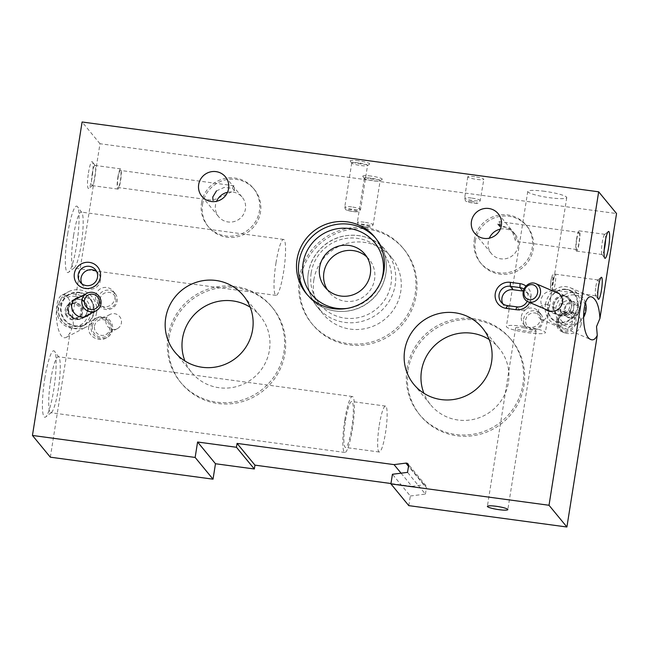 <?xml version="1.0" encoding="UTF-8"?>
<svg xmlns="http://www.w3.org/2000/svg" width="649" height="649" viewBox="0 0 649 649"><rect width="100%" height="100%" fill="white"/><g stroke="black" fill="none" stroke-linecap="round" stroke-linejoin="round"><path stroke-width="0.49" stroke-dasharray="3.25 2.43" d="M558.44 320.598A7.999 6.912 113.3 0 1 568.589 313.808A7.999 6.912 113.3 0 1 571.777 323.883A7.999 6.912 113.3 0 1 562.261 328.491A7.999 6.912 113.3 0 1 558.44 320.598M537.843 311.723C537.567 315.544 538.735 318.132 541.363 319.486C547.659 322.967 551.025 305.363 546.839 304.43C543.026 303.537 540.025 305.963 537.843 311.723M500.298 229.146A15.292 14.943 140.5 0 1 512.726 255.422A15.292 14.943 140.5 0 1 489.338 238.167M579.038 232.415A8.632 1.355 -82.3 0 1 579.216 241.152A8.632 1.355 -82.3 0 1 576.726 249.524A8.632 1.355 -82.3 0 1 576.726 239.562A8.632 1.355 -82.3 0 1 579.038 232.415L499.381 221.65A8.632 1.355 -82.3 0 0 498.043 224.189L510.982 229.235L512.118 230.833L515.598 241.266L516.158 238.256L513.27 232.009L507.258 227.507L499.941 226.493M227.531 192.282A15.292 14.943 140.5 0 1 239.96 218.551A15.292 14.943 140.5 0 1 216.571 201.304M216.482 190.871L224.189 187.447L232.52 188.307L234.411 190.603L213.01 200.363L118.086 187.537A8.632 1.355 -82.3 0 1 118.086 177.575A8.632 1.355 -82.3 0 1 120.398 170.427A8.632 1.355 -82.3 0 1 120.584 179.165A8.632 1.355 -82.3 0 1 118.086 187.537M544.365 308.786C541.647 306.312 540.512 303.31 540.966 299.773C542.532 293.819 546.58 290.922 553.102 291.068M80.346 296.715C88.816 296.431 93.107 300.268 93.213 308.21L90.325 313.767M529.665 302.458A13.321 13.021 -39.5 0 0 526.031 286.087M544.608 191.309A19.73 2.799 -171 0 0 527.775 191.439A19.73 2.799 -171 0 0 546.823 197.288A19.73 2.799 -171 0 0 566.747 197.612A19.73 2.799 -171 0 0 544.608 191.309M474.703 176.739A8.137 1.152 -171 0 0 467.759 176.796A8.137 1.152 -171 0 0 475.612 179.213A8.137 1.152 -171 0 0 483.829 179.343A8.137 1.152 -171 0 0 474.703 176.739M371.187 176.09A9.865 1.403 -171 0 0 362.84 176.374A9.865 1.403 -171 0 0 372.291 179.083A9.865 1.403 -171 0 0 382.123 179.424A9.865 1.403 -171 0 0 371.187 176.09M358.605 160.798A9.865 1.403 -171 0 0 350.257 161.082A9.865 1.403 -171 0 0 359.708 163.791A9.865 1.403 -171 0 0 369.541 164.132A9.865 1.403 -171 0 0 358.605 160.798M50.33 457.188L70.003 333.01L66.62 337.164C56.431 343.516 51.717 299.367 62.126 295.044C67.934 294.111 71.447 301.136 72.672 316.12L99.978 143.729L616.55 213.545M99.978 143.729L82.099 121.996M408.797 505.636L410.322 496.006L392.434 474.273M410.322 496.006L425.419 494.092L407.531 472.358M425.419 494.092L426.45 487.586L408.562 465.852M401.074 473.178L411.92 486.352L423.773 484.844A2.466 2.409 140.5 0 1 426.45 487.586M411.92 486.352L390.974 483.521M88.459 172.853A13.564 2.125 -82.3 0 1 92.401 161.836A13.564 2.125 -82.3 0 1 92.385 175.352A13.564 2.125 -82.3 0 1 88.816 188.38A13.564 2.125 -82.3 0 1 88.459 172.853M44.781 378.554A33.537 5.249 -82.3 0 1 54.54 351.32A33.537 5.249 -82.3 0 1 54.484 384.727A33.537 5.249 -82.3 0 1 45.673 416.958A33.537 5.249 -82.3 0 1 44.781 378.554M67.691 233.883A33.537 5.249 -82.3 0 1 77.458 206.65A33.537 5.249 -82.3 0 1 77.401 240.057A33.537 5.249 -82.3 0 1 68.583 272.28A33.537 5.249 -82.3 0 1 67.691 233.883M95.614 295.83A9.865 9.646 140.5 0 1 112.885 290.866A9.865 9.646 140.5 0 1 111.393 304.584A9.865 9.646 140.5 0 1 95.614 295.83M521.358 316.436A9.865 9.646 140.5 0 1 538.629 311.471A9.865 9.646 140.5 0 1 537.137 325.181A9.865 9.646 140.5 0 1 521.358 316.436M581.196 324.524C578.624 332.393 573.132 335.192 564.719 332.921C559.795 330.463 557.58 326.617 558.075 321.393C560.647 313.524 566.139 310.725 574.552 312.996C579.468 315.455 581.682 319.3 581.196 324.524M88.743 326.918C89.4 323.38 91.379 320.711 94.689 318.894C107.58 311.609 119.359 331.712 105.917 338.072C97.975 342.607 86.99 335.476 88.743 326.918M202.553 204.386A29.594 28.929 140.5 0 1 223.978 180.26A29.594 28.929 140.5 0 1 254.376 189.492A29.594 28.929 140.5 0 1 249.906 230.638A29.594 28.929 140.5 0 1 208.67 227.101A29.594 28.929 140.5 0 1 202.553 204.386M475.328 241.25A29.594 28.929 140.5 0 1 496.745 217.131A29.594 28.929 140.5 0 1 527.142 226.363A29.594 28.929 140.5 0 1 522.672 267.502A29.594 28.929 140.5 0 1 481.436 263.973A29.594 28.929 140.5 0 1 475.328 241.25M300.422 279.184A59.189 57.85 140.5 0 1 343.264 230.939A59.189 57.85 140.5 0 1 404.059 249.403A59.189 57.85 140.5 0 1 395.119 331.688A59.189 57.85 140.5 0 1 312.656 324.622A59.189 57.85 140.5 0 1 300.422 279.184M169.097 337.78A59.189 57.85 140.5 0 1 211.939 289.535A59.189 57.85 140.5 0 1 272.734 307.999A59.189 57.85 140.5 0 1 263.794 390.284A59.189 57.85 140.5 0 1 181.331 383.218A59.189 57.85 140.5 0 1 169.097 337.78M408.075 370.084A59.189 57.85 140.5 0 1 450.917 321.831A59.189 57.85 140.5 0 1 511.712 340.303A59.189 57.85 140.5 0 1 502.764 422.588A59.189 57.85 140.5 0 1 420.301 415.522A59.189 57.85 140.5 0 1 408.075 370.084M72.672 316.12L73.41 324.849L70.003 333.01M489.176 339.541A44.392 43.394 140.5 0 1 499.227 348.416A44.392 43.394 140.5 0 1 492.518 410.127A44.392 43.394 140.5 0 1 430.668 404.83A44.392 43.394 140.5 0 1 423.894 393.262M407.012 368.794A59.189 57.85 140.5 0 1 449.854 320.541A59.189 57.85 140.5 0 1 510.649 339.013A59.189 57.85 140.5 0 1 501.709 421.298A59.189 57.85 140.5 0 1 419.246 414.232A59.189 57.85 140.5 0 1 407.012 368.794M250.206 307.237A44.392 43.394 140.5 0 1 260.249 316.12A44.392 43.394 140.5 0 1 253.54 377.832A44.392 43.394 140.5 0 1 191.69 372.534A44.392 43.394 140.5 0 1 184.916 360.966M168.042 336.49A59.189 57.85 140.5 0 1 210.884 288.245A59.189 57.85 140.5 0 1 271.68 306.717A59.189 57.85 140.5 0 1 262.731 388.994A59.189 57.85 140.5 0 1 180.268 381.937A59.189 57.85 140.5 0 1 168.042 336.49M366.92 257.02A25.895 25.311 140.5 0 1 369.232 259.478A25.895 25.311 140.5 0 1 365.322 295.473A25.895 25.311 140.5 0 1 329.238 292.383A25.895 25.311 140.5 0 1 327.283 289.641M313.848 279.857A44.392 43.394 140.5 0 1 345.982 243.667A44.392 43.394 140.5 0 1 391.574 257.523A44.392 43.394 140.5 0 1 384.865 319.235A44.392 43.394 140.5 0 1 323.024 313.938A44.392 43.394 140.5 0 1 313.848 279.857M299.367 277.894A59.189 57.85 140.5 0 1 342.21 229.649A59.189 57.85 140.5 0 1 403.005 248.113A59.189 57.85 140.5 0 1 394.057 330.398A59.189 57.85 140.5 0 1 311.593 323.34A59.189 57.85 140.5 0 1 299.367 277.894M474.265 239.968A29.594 28.929 140.5 0 1 495.682 215.841A29.594 28.929 140.5 0 1 526.079 225.073A29.594 28.929 140.5 0 1 521.609 266.22A29.594 28.929 140.5 0 1 480.382 262.683A29.594 28.929 140.5 0 1 474.265 239.968M201.498 203.096A29.594 28.929 140.5 0 1 222.915 178.97A29.594 28.929 140.5 0 1 253.313 188.21A29.594 28.929 140.5 0 1 248.843 229.348A29.594 28.929 140.5 0 1 207.607 225.82A29.594 28.929 140.5 0 1 201.498 203.096M105.957 320.111A7.999 7.772 -117.4 0 1 120.576 317.978A7.999 7.772 -117.4 0 1 109.137 327.915A7.999 7.772 -117.4 0 1 105.957 320.111M94.486 326.058A7.999 7.772 -117.4 0 1 109.105 323.924A7.999 7.772 -117.4 0 1 97.666 333.854A7.999 7.772 -117.4 0 1 94.486 326.058M92.458 325.936A9.719 9.451 -117.4 0 1 107.848 320.33A9.719 9.451 -117.4 0 1 105.235 336.79A9.719 9.451 -117.4 0 1 92.458 325.936M91.128 325.684A11.098 10.79 -117.4 0 1 111.425 322.723A11.098 10.79 -117.4 0 1 95.541 336.515A11.098 10.79 -117.4 0 1 91.128 325.684M557.726 320.825A9.719 8.413 113.3 0 1 571.777 313.589A9.719 8.413 113.3 0 1 569.165 330.057A9.719 8.413 113.3 0 1 557.726 320.825M556.526 320.728A11.098 9.597 113.3 0 1 570.617 311.301A11.098 9.597 113.3 0 1 575.038 325.287A11.098 9.597 113.3 0 1 561.831 331.68A11.098 9.597 113.3 0 1 556.526 320.728M523.605 319.17A9.865 9.646 140.5 0 1 540.885 314.205A9.865 9.646 140.5 0 1 539.392 327.923A9.865 9.646 140.5 0 1 523.605 319.17M525.682 319.876A8.153 7.975 140.5 0 1 538.743 314.595A8.153 7.975 140.5 0 1 536.561 328.402A8.153 7.975 140.5 0 1 525.682 319.876M97.861 298.572A9.865 9.646 140.5 0 1 115.141 293.608A9.865 9.646 140.5 0 1 113.648 307.318A9.865 9.646 140.5 0 1 97.861 298.572M99.938 299.278A8.153 7.975 140.5 0 1 112.999 293.989A8.153 7.975 140.5 0 1 110.817 307.804A8.153 7.975 140.5 0 1 99.938 299.278M545.428 304.576A19.73 17.069 113.3 0 1 570.471 287.807A19.73 17.069 113.3 0 1 578.34 312.68A19.73 17.069 113.3 0 1 554.854 324.046A19.73 17.069 113.3 0 1 545.428 304.576M553.613 305.217A10.36 8.956 113.3 0 1 566.764 296.415A10.36 8.956 113.3 0 1 570.893 309.476A10.36 8.956 113.3 0 1 558.57 315.438A10.36 8.956 113.3 0 1 553.613 305.217M96.539 312.867A19.73 19.178 62.6 0 0 88.694 293.616A19.73 19.178 62.6 0 0 68.405 291.79A19.73 19.178 62.6 0 0 60.454 318.132A19.73 19.178 62.6 0 0 86.56 326.828A19.73 19.178 62.6 0 0 96.539 312.867M84.743 316.655A10.36 10.068 62.6 0 0 75.673 299.14M75.024 299.262A10.36 10.068 62.6 0 0 68.543 313.946A10.36 10.068 62.6 0 0 84.646 316.761M507.234 305.565L510.09 309.021A9.865 9.646 140.5 0 1 502.78 303.748M510.09 309.021L519.744 310.327A9.865 9.646 -39.5 0 0 528.886 294.419A9.865 9.646 -39.5 0 0 523.354 291.133M527.183 301.339A9.865 9.646 -39.5 0 0 524.027 289.13M81.863 283.8A9.865 9.646 -39.5 0 0 100.352 280.733A9.865 9.646 -39.5 0 0 96.685 271.607M276.003 262.804A28.223 4.421 -82.3 0 1 283.572 239.44A28.223 4.421 -82.3 0 1 284.173 268.005A28.223 4.421 -82.3 0 1 276.012 295.384A28.223 4.421 -82.3 0 1 276.003 262.804M73.605 235.449A28.223 4.421 -82.3 0 1 81.182 212.085A28.223 4.421 -82.3 0 1 81.823 212.531A28.223 4.421 -82.3 0 1 81.774 240.649A28.223 4.421 -82.3 0 1 74.359 267.769A28.223 4.421 -82.3 0 1 73.621 268.029A28.223 4.421 -82.3 0 1 73.605 235.449M379.284 425.265A23.186 3.626 -82.3 0 1 385.506 406.079A23.186 3.626 -82.3 0 1 385.993 429.533A23.186 3.626 -82.3 0 1 379.292 452.02A23.186 3.626 -82.3 0 1 379.284 425.265M345.495 420.698A23.186 3.626 -82.3 0 1 351.709 401.512A23.186 3.626 -82.3 0 1 352.204 424.965A23.186 3.626 -82.3 0 1 345.495 447.453A23.186 3.626 -82.3 0 1 345.495 420.698M344.814 419.879A28.223 4.421 -82.3 0 1 352.383 396.515A28.223 4.421 -82.3 0 1 352.983 425.071A28.223 4.421 -82.3 0 1 344.822 452.458A28.223 4.421 -82.3 0 1 344.814 419.879M50.695 380.119A28.223 4.421 -82.3 0 1 58.264 356.755A28.223 4.421 -82.3 0 1 58.913 357.201A28.223 4.421 -82.3 0 1 58.864 385.319A28.223 4.421 -82.3 0 1 51.449 412.44A28.223 4.421 -82.3 0 1 50.703 412.699A28.223 4.421 -82.3 0 1 50.695 380.119M232.52 188.307A8.632 1.355 -82.3 0 1 233.851 185.76A8.632 1.355 -82.3 0 1 234.411 190.603M117.875 177.315A10.197 1.598 -82.3 0 1 120.609 168.878A10.197 1.598 -82.3 0 1 120.828 179.197A10.197 1.598 -82.3 0 1 117.875 189.086A10.197 1.598 -82.3 0 1 117.875 177.315M92.207 173.851A10.197 1.598 -82.3 0 1 94.941 165.406A10.197 1.598 -82.3 0 1 95.176 165.568A10.197 1.598 -82.3 0 1 95.16 175.725A10.197 1.598 -82.3 0 1 92.474 185.525A10.197 1.598 -82.3 0 1 92.207 185.614A10.197 1.598 -82.3 0 1 92.207 173.851M499.381 221.65A8.632 1.355 -82.3 0 1 499.981 224.148M604.203 249.816A10.197 1.598 -82.3 0 1 602.183 254.546A10.197 1.598 -82.3 0 1 601.947 254.384A10.197 1.598 -82.3 0 1 602.183 242.775A10.197 1.598 -82.3 0 1 604.649 234.435A10.197 1.598 -82.3 0 1 604.917 234.338A10.197 1.598 -82.3 0 1 605.606 239.432M576.515 239.311A10.197 1.598 -82.3 0 1 579.249 230.866A10.197 1.598 -82.3 0 1 579.46 241.185A10.197 1.598 -82.3 0 1 576.515 251.074A10.197 1.598 -82.3 0 1 576.515 239.311M595.863 286.574A7.999 1.249 -82.3 0 1 597.794 280.027A7.999 1.249 -82.3 0 1 598.005 279.954A7.999 1.249 -82.3 0 1 598.175 288.042A7.999 1.249 -82.3 0 1 595.863 295.798A7.999 1.249 -82.3 0 1 595.685 295.676A7.999 1.249 -82.3 0 1 595.863 286.574M358.564 162.931A7.999 1.136 -171 0 0 351.742 162.988A7.999 1.136 -171 0 0 351.799 163.159A7.999 1.136 -171 0 0 359.465 165.357A7.999 1.136 -171 0 0 367.431 165.633A7.999 1.136 -171 0 0 367.537 165.487A7.999 1.136 -171 0 0 358.564 162.931M371.147 178.224A7.999 1.136 -171 0 0 364.324 178.28A7.999 1.136 -171 0 0 364.381 178.451A7.999 1.136 -171 0 0 372.047 180.649A7.999 1.136 -171 0 0 380.014 180.925A7.999 1.136 -171 0 0 380.119 180.779A7.999 1.136 -171 0 0 371.147 178.224M523.224 326.333A19.73 2.799 -171 0 0 506.39 326.463A19.73 2.799 -171 0 0 525.439 332.32A19.73 2.799 -171 0 0 545.363 332.637A19.73 2.799 -171 0 0 523.224 326.333M524.481 327.859A10.36 1.468 -171 0 0 515.647 327.932A10.36 1.468 -171 0 0 525.641 331.006A10.36 1.468 -171 0 0 536.106 331.177A10.36 1.468 -171 0 0 524.481 327.859M65.565 314.286L72.047 319.795L79.851 316.955L81.174 308.599L74.692 303.091L66.888 305.93L65.565 314.286A8.542 8.307 62.6 0 0 79.851 316.955A8.542 8.307 62.6 0 0 74.692 303.091A8.542 8.307 62.6 0 0 65.565 314.286L67.618 313.224L68.94 304.868L76.752 302.02L83.234 307.537L81.912 315.885L78.01 317.304A7.399 7.188 62.6 0 0 79.989 304.779A7.399 7.188 62.6 0 0 68.283 309.046A7.399 7.188 62.6 0 0 70.863 315.974L67.618 313.224M75.738 296.496A15.292 14.862 62.6 0 0 59.4 316.534A15.292 14.862 62.6 0 0 84.97 321.304A15.292 14.862 62.6 0 0 75.738 296.496M76.452 294.354A17.263 16.777 62.6 0 0 65.841 295.903A17.263 16.777 62.6 0 0 58.881 318.951A17.263 16.777 62.6 0 0 81.725 326.561A17.263 16.777 62.6 0 0 90.438 308.794A17.263 16.777 62.6 0 0 76.452 294.354M80.054 292.488A17.263 16.777 62.6 0 0 69.435 294.038A17.263 16.777 62.6 0 0 62.482 317.085A17.263 16.777 62.6 0 0 85.327 324.695A17.263 16.777 62.6 0 0 94.032 306.928A17.263 16.777 62.6 0 0 80.054 292.488M80.078 292.918A16.769 16.298 62.6 0 0 62.158 314.895A16.769 16.298 62.6 0 0 90.211 320.127A16.769 16.298 62.6 0 0 80.078 292.918M74.635 299.619A10.108 9.832 62.6 0 0 69.143 314.514A10.108 9.832 62.6 0 0 86.804 306.166A10.108 9.832 62.6 0 0 74.862 299.562M79.632 299.343A9.865 9.589 62.6 0 0 69.589 313.402A9.865 9.589 62.6 0 0 87.193 305.922A9.865 9.589 62.6 0 0 79.632 299.343M70.863 315.974A7.399 7.188 62.6 0 0 78.01 317.304L74.108 318.732L70.863 315.974M83.234 307.537L81.174 308.599M81.912 315.885L79.851 316.955M74.108 318.732L72.047 319.795M68.94 304.868L66.888 305.93M76.752 302.02L74.692 303.091M564.63 313.516L570.43 318.197L577.561 314.53L578.884 306.174L573.083 301.493L565.952 305.168L564.63 313.516A8.542 7.39 -66.7 0 0 570.43 318.197A8.542 7.39 -66.7 0 0 577.561 314.53A8.542 7.39 -66.7 0 0 578.884 306.174A8.542 7.39 -66.7 0 0 573.083 301.493A8.542 7.39 -66.7 0 0 565.952 305.168A8.542 7.39 -66.7 0 0 564.63 313.516L560.087 311.561L561.409 303.205L568.532 299.538L574.341 304.219L573.01 312.575L569.449 314.408A7.399 6.401 -66.7 0 0 573.675 308.397A7.399 6.401 -66.7 0 0 571.436 301.874A7.399 6.401 -66.7 0 0 564.971 301.371A7.399 6.401 -66.7 0 0 560.744 307.383A7.399 6.401 -66.7 0 0 562.983 313.897L560.087 311.561M574.122 294.897A15.292 13.223 -66.7 0 0 559 316.412A15.292 13.223 -66.7 0 0 582.145 318.229A15.292 13.223 -66.7 0 0 574.122 294.897M585.479 302.767A17.263 14.935 -66.7 0 0 577.675 293.599A17.263 14.935 -66.7 0 0 573.521 292.577A17.263 14.935 -66.7 0 0 556.298 305.874A17.263 14.935 -66.7 0 0 564.013 325.311A17.263 14.935 -66.7 0 0 583.321 317.775M565.563 289.146A17.263 14.935 -66.7 0 0 548.34 302.442A17.263 14.935 -66.7 0 0 556.063 321.88A17.263 14.935 -66.7 0 0 576.604 311.934A17.263 14.935 -66.7 0 0 569.725 290.176A17.263 14.935 -66.7 0 0 565.563 289.146M565.263 289.535A16.769 14.505 -66.7 0 0 548.673 313.134A16.769 14.505 -66.7 0 0 574.057 315.122A16.769 14.505 -66.7 0 0 565.263 289.535M564.232 296.041A10.108 8.745 -66.7 0 0 554.368 303.14A10.108 8.745 -66.7 0 0 557.548 314.619A10.108 8.745 -66.7 0 0 570.698 309.386A10.108 8.745 -66.7 0 0 565.466 296.244A10.108 8.745 -66.7 0 0 564.232 296.041M562.829 295.693A9.865 8.534 -66.7 0 0 553.208 302.621A9.865 8.534 -66.7 0 0 556.315 313.824A9.865 8.534 -66.7 0 0 557.394 314.4A9.865 8.534 -66.7 0 0 569.132 308.721A9.865 8.534 -66.7 0 0 565.206 296.285A9.865 8.534 -66.7 0 0 564.038 295.887A9.865 8.534 -66.7 0 0 562.829 295.693M562.983 313.897A7.399 6.401 -66.7 0 0 566.066 315.122A7.399 6.401 -66.7 0 0 569.449 314.408L565.887 316.241L562.983 313.897M574.341 304.219L578.884 306.174M573.01 312.575L577.561 314.53M565.887 316.241L570.43 318.197M561.409 303.205L565.952 305.168M568.532 299.538L573.083 301.493M423.773 484.844L408.497 466.282M375.714 238.28A44.392 43.394 140.5 0 1 376.712 239.457A44.392 43.394 140.5 0 1 370.003 301.168A44.392 43.394 140.5 0 1 308.153 295.871A44.392 43.394 140.5 0 1 307.196 294.662M381.352 280.555A40.806 39.881 140.5 0 1 347.596 308.332M311.187 272.823A40.806 39.881 140.5 0 1 376.566 246.377A40.806 39.881 140.5 0 1 365.622 315.471A40.806 39.881 140.5 0 1 311.187 272.823M308.316 273.124A44.392 43.394 140.5 0 1 340.441 236.942A44.392 43.394 140.5 0 1 386.041 250.79A44.392 43.394 140.5 0 1 379.332 312.502A44.392 43.394 140.5 0 1 317.483 307.204A44.392 43.394 140.5 0 1 308.316 273.124M519.744 310.327L516.896 306.872M553.037 280.782A7.999 1.249 -82.3 0 1 555.179 274.162A7.999 1.249 -82.3 0 1 555.349 282.258A7.999 1.249 -82.3 0 1 553.037 290.014A7.999 1.249 -82.3 0 1 553.037 280.782M550.952 280.863A5.533 0.868 -82.3 0 1 552.81 277.529A5.533 0.868 -82.3 0 1 551.326 286.899A5.533 0.868 -82.3 0 1 550.952 280.863M351.596 206.917A7.999 1.136 -171 0 0 344.773 206.974A7.999 1.136 -171 0 0 352.496 209.343A7.999 1.136 -171 0 0 360.568 209.473A7.999 1.136 -171 0 0 351.596 206.917M351.547 209.732A5.533 0.787 -171 0 0 347.978 210.454A5.533 0.787 -171 0 0 357.348 211.72A5.533 0.787 -171 0 0 351.547 209.732M364.186 222.209A7.999 1.136 -171 0 0 357.356 222.266A7.999 1.136 -171 0 0 365.079 224.635A7.999 1.136 -171 0 0 373.151 224.765A7.999 1.136 -171 0 0 364.186 222.209M364.13 225.025A5.533 0.787 -171 0 0 360.56 225.747A5.533 0.787 -171 0 0 369.93 227.012A5.533 0.787 -171 0 0 364.13 225.025M471.369 198.042A7.869 1.12 -171 0 0 464.66 198.099A7.869 1.12 -171 0 0 472.253 200.427A7.869 1.12 -171 0 0 480.195 200.557A7.869 1.12 -171 0 0 471.369 198.042M471.32 201.385A4.908 0.698 -171 0 0 468.148 202.017A4.908 0.698 -171 0 0 476.463 203.145A4.908 0.698 -171 0 0 471.32 201.385M541.363 319.486L562.261 328.491M546.839 304.438L568.589 313.808M474.597 233.153L491.423 253.597M498.213 213.724L510.982 229.235M513.262 232.009L515.038 234.167M201.831 196.282L218.656 216.725M225.446 176.852L242.272 197.296M425.939 485.695L408.051 463.962M413.843 384.386L430.668 404.83M482.402 327.972L499.227 348.416M419.246 414.232L420.301 415.522M510.649 339.013L511.712 340.303M174.873 352.091L191.69 372.534M243.432 295.676L260.249 316.12M180.268 381.937L181.331 383.218M271.68 306.717L272.734 307.999M306.198 293.486L308.153 295.871C321.677 313.386 350.322 317.028 368.908 302.183C389.424 286.85 391.704 256.209 376.712 239.457L374.757 237.072M324.962 287.191L329.238 292.383M364.957 254.278L369.232 259.478M391.574 257.523L386.041 250.79C372.494 232.861 341.982 229.194 322.983 246.377C314.96 253.581 310.06 262.456 308.267 273.01C306.474 285.787 309.541 297.193 317.483 307.204L323.024 313.938M311.593 323.34L312.656 324.622M403.005 248.113L404.059 249.403M480.382 262.683L481.436 263.973M526.079 225.073L527.142 226.363M207.607 225.82L208.67 227.101M253.313 188.21L254.376 189.492M109.997 314.457L98.526 320.395M117.355 328.654L105.884 334.592M96.742 317.832L94.689 318.894M106.955 337.537L105.917 338.072M561.831 331.68L564.719 332.921M570.617 311.301L574.552 312.996M523.394 324.005L525.649 326.747M538.629 311.471L540.885 314.205M97.65 303.408L99.905 306.141M112.885 290.866L115.141 293.608M554.854 324.046L590.898 339.573M570.471 287.807L592.375 297.25M547.164 310.53L558.57 315.438M556.339 291.928L566.764 296.415M66.62 337.164L86.56 326.828M62.126 295.044L68.405 291.79M82.253 318.505L87.664 315.698M72.72 300.114L77.182 297.802M501.15 302.183L503.997 305.647M528.886 294.419L526.039 290.955M98.315 273.164L95.468 269.7M83.08 285.698L80.233 282.234M283.572 239.44L81.182 212.085M276.012 295.384L73.621 268.029M81.823 212.531L77.458 206.65M74.359 267.769L68.583 272.28M385.506 406.079L351.709 401.512M379.292 452.02L345.495 447.453M352.383 396.515L58.264 356.755M344.822 452.458L50.703 412.699M58.913 357.201L54.54 351.32M51.449 412.44L45.673 416.958M233.851 185.76L120.398 170.427M120.609 168.878L94.941 165.406M117.875 189.086L92.207 185.614M95.176 165.568L92.401 161.836M92.474 185.525L88.816 188.38M601.947 254.384L604.722 258.115M604.649 234.435L608.308 231.571M604.917 234.338L579.249 230.866M602.183 254.546L576.515 251.074M576.726 249.524L515.598 241.266M595.685 295.676L598.232 299.108M597.794 280.027L601.169 277.391M598.005 279.954L555.179 274.162C551.561 275.687 552.964 273.286 550.928 280.798C550.547 287.905 549.541 288.229 553.037 290.014L595.863 295.798M367.431 165.633L369.541 164.132M351.799 163.159L350.257 161.082M351.742 162.988L344.773 206.974C345.3 210.909 346.704 209.903 352.066 211.42L357.899 211.777C358.289 212.328 359.181 211.558 360.568 209.473L367.537 165.487M380.014 180.925L382.123 179.424M364.381 178.451L362.84 176.374M364.324 178.28L357.356 222.266C357.883 226.201 359.286 225.195 364.657 226.712L370.482 227.069C370.871 227.621 371.763 226.85 373.151 224.765L380.119 180.779M467.759 176.796L464.66 198.099C465.755 202.496 465.666 200.93 470.03 202.561C476.95 203.388 478.524 204.386 480.195 200.557L483.829 179.343M527.775 191.439L506.39 326.463M566.747 197.612L545.363 332.637M515.647 327.932L487.383 506.358M536.106 331.177L507.843 509.603M81.725 326.561L85.327 324.695M65.841 295.903L69.435 294.038M76.777 299.246L76.128 299.327M85.295 315.69L84.857 316.177M82.642 317.75L84.5 316.785M73.564 300.236L74.513 299.741M577.675 293.599L569.725 290.176M564.013 325.311L556.063 321.88M556.315 313.824L557.548 314.619M564.038 295.887L565.466 296.244M565.206 296.285L559.138 293.673M557.394 314.4L550.393 311.382"/><path stroke-width="0.97" d="M489.338 238.167A15.292 14.943 140.5 0 1 500.298 229.146M471.442 221.414A15.292 14.943 140.5 0 1 498.213 213.724A15.292 14.943 140.5 0 1 495.901 234.979A15.292 14.943 140.5 0 1 471.442 221.414M498.043 224.189L499.941 226.493A8.632 1.355 -82.3 0 0 499.981 224.148M216.571 201.304A15.292 14.943 140.5 0 1 227.531 192.282M198.675 184.543A15.292 14.943 140.5 0 1 225.446 176.852A15.292 14.943 140.5 0 1 223.134 198.107A15.292 14.943 140.5 0 1 198.675 184.543M213.01 200.363L212.758 197.02L216.482 190.871M100.425 277.164A13.321 13.021 -39.5 0 0 82.65 263.251A13.321 13.021 -39.5 0 0 79.081 285.803A13.321 13.021 -39.5 0 0 100.425 277.164M82.099 121.996L598.67 191.812L549.022 505.271L390.909 483.903L392.434 474.273L407.531 472.358L408.562 465.852A2.466 2.409 140.5 0 0 405.893 463.118L394.032 464.619L237.063 443.405L236.455 447.266L197.588 442.01L195.146 457.44L32.45 435.455L82.099 121.996M404.676 350.306A44.392 43.394 140.5 0 1 436.801 314.124A44.392 43.394 140.5 0 1 482.402 327.972A44.392 43.394 140.5 0 1 475.693 389.684A44.392 43.394 140.5 0 1 413.843 384.386A44.392 43.394 140.5 0 1 404.676 350.306M165.698 318.01A44.392 43.394 140.5 0 1 197.831 281.82A44.392 43.394 140.5 0 1 243.432 295.676A44.392 43.394 140.5 0 1 236.723 357.388A44.392 43.394 140.5 0 1 174.873 352.091A44.392 43.394 140.5 0 1 165.698 318.01M297.023 259.413A44.392 43.394 140.5 0 1 329.157 223.224A44.392 43.394 140.5 0 1 374.757 237.072A44.392 43.394 140.5 0 1 368.048 298.783A44.392 43.394 140.5 0 1 306.198 293.486A44.392 43.394 140.5 0 1 297.023 259.413M553.102 291.068L556.339 291.928C560.931 294.224 562.999 297.81 562.537 302.685C560.144 310.035 555.017 312.648 547.164 310.53L544.365 308.786M90.325 313.767L87.664 315.698C75.625 322.504 64.64 303.732 77.182 297.802L80.346 296.715M526.031 286.087A13.321 13.021 -39.5 0 0 520.019 283.637L510.365 282.331A13.321 13.021 140.5 0 0 495.268 293.591A13.321 13.021 140.5 0 0 506.236 308.372L515.898 309.678A13.321 13.021 -39.5 0 0 529.665 302.458M549.022 505.271L566.901 527.004L597.267 335.322C595.441 339.086 593.324 340.498 590.898 339.573C580.206 336.012 581.755 291.636 592.375 297.25C596.747 299.984 599.262 307.042 599.936 318.432L616.55 213.545L598.67 191.812M598.483 286.477A11.098 1.736 -82.3 0 1 601.169 277.391A11.098 1.736 -82.3 0 1 601.696 288.521A11.098 1.736 -82.3 0 1 598.232 299.108A11.098 1.736 -82.3 0 1 598.483 286.477M605.022 242.669A13.564 2.125 -82.3 0 1 608.308 231.571A13.564 2.125 -82.3 0 1 608.949 245.168A13.564 2.125 -82.3 0 1 604.722 258.115A13.564 2.125 -82.3 0 1 605.022 242.669M496.225 506.293A10.36 1.468 -171 0 0 487.383 506.358A10.36 1.468 -171 0 0 497.385 509.433A10.36 1.468 -171 0 0 507.843 509.603A10.36 1.468 -171 0 0 496.225 506.293M566.901 527.004L408.797 505.636L390.909 483.903M401.074 473.178L394.032 464.619M390.974 483.521L254.943 465.138L237.063 443.405M254.943 465.138L254.335 468.992L236.455 447.266M254.335 468.992L215.476 463.743L197.588 442.01M215.476 463.743L213.026 479.173L195.146 457.44M213.026 479.173L50.33 457.188L32.45 435.455M597.267 335.322L596.528 326.593L599.936 318.432M423.894 393.262A44.392 43.394 140.5 0 1 421.493 370.749A44.392 43.394 140.5 0 1 489.176 339.541M184.916 360.966A44.392 43.394 140.5 0 1 182.523 338.454A44.392 43.394 140.5 0 1 250.206 307.237M319.616 267.307A25.895 25.311 140.5 0 1 338.356 246.198A25.895 25.311 140.5 0 1 364.957 254.278A25.895 25.311 140.5 0 1 361.047 290.273A25.895 25.311 140.5 0 1 324.962 287.191A25.895 25.311 140.5 0 1 319.616 267.307M327.283 289.641A25.895 25.311 140.5 0 1 323.892 272.507A25.895 25.311 140.5 0 1 341.001 251.926A25.895 25.311 140.5 0 1 366.92 257.02M75.673 299.14A10.36 10.068 62.6 0 0 75.024 299.262M506.236 308.372L507.234 305.565A9.865 9.646 140.5 0 1 500.306 291.231A9.865 9.646 140.5 0 1 510.292 286.274L519.946 287.58L520.019 283.637M502.78 303.748A9.865 9.646 140.5 0 1 513.14 289.738L522.794 291.036L519.946 287.58A9.865 9.646 -39.5 0 1 524.027 289.13M523.354 291.133A9.865 9.646 -39.5 0 0 522.794 291.036M507.234 305.565L516.896 306.872A9.865 9.646 -39.5 0 0 527.183 301.339M96.685 271.607A9.865 9.646 -39.5 0 0 81.863 283.8M97.504 277.277A9.865 9.646 -39.5 0 0 81.725 268.524A9.865 9.646 -39.5 0 0 90.365 285.317A9.865 9.646 -39.5 0 0 97.504 277.277M605.606 239.432A10.197 1.598 -82.3 0 1 604.203 249.816M92.977 292.431A9.865 9.589 62.6 0 0 82.934 306.49A9.865 9.589 62.6 0 0 100.96 300.682A9.865 9.589 62.6 0 0 92.977 292.431M93.091 294.273A7.747 7.528 62.6 0 0 84.808 304.422A7.747 7.528 62.6 0 0 97.764 306.839A7.747 7.528 62.6 0 0 93.091 294.273M583.321 317.775A17.263 14.935 -66.7 0 0 585.479 302.767M533.34 282.988A9.865 8.534 -66.7 0 0 523.5 290.59A9.865 8.534 -66.7 0 0 527.905 301.696A9.865 8.534 -66.7 0 0 539.644 296.009A9.865 8.534 -66.7 0 0 535.709 283.581A9.865 8.534 -66.7 0 0 533.34 282.988M532.034 284.643A7.747 6.701 -66.7 0 0 524.368 295.546A7.747 6.701 -66.7 0 0 536.098 296.463A7.747 6.701 -66.7 0 0 532.034 284.643M408.497 466.282L405.893 463.118M307.196 294.662A44.392 43.394 140.5 0 1 298.986 261.79A44.392 43.394 140.5 0 1 330.365 225.828A44.392 43.394 140.5 0 1 375.714 238.28M347.596 308.332A40.806 39.881 140.5 0 1 303.132 263.04A40.806 39.881 140.5 0 1 352.78 229.154A40.806 39.881 140.5 0 1 381.352 280.555M510.365 282.331L510.292 286.274L513.14 289.738M516.896 306.872L515.898 309.678M84.5 316.785L95.987 310.83M74.513 299.741L86.909 293.316M559.138 293.673L535.709 283.581M550.393 311.382L527.905 301.696"/></g></svg>
